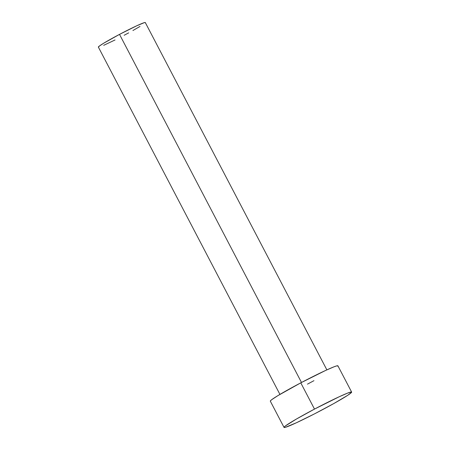 <?xml version="1.0" encoding="UTF-8"?>
<svg xmlns="http://www.w3.org/2000/svg" width="450" height="450" viewBox="0 0 450 450"><rect width="100%" height="100%" fill="white"/><g stroke="black" fill="none" stroke-linecap="round" stroke-linejoin="round"><path stroke-width="0.67" d="M326.874 369.872L145.305 22.562A26.482 1.479 152.4 0 0 119.514 34.38L301.494 382.472L119.514 34.38A26.482 1.479 152.4 0 0 98.37 47.098L279.939 394.414M314.494 409.095A38.132 2.126 -27.6 0 1 351.63 392.074A38.132 2.126 -27.6 0 1 321.176 410.394A38.132 2.126 -27.6 0 1 284.04 427.41A38.132 2.126 -27.6 0 1 314.494 409.095L300.774 382.849L314.494 409.095L339.266 396.731L347.642 393.092L351.478 391.989L351.484 392.456L347.664 395.342L333.799 403.549L314.55 413.843L296.409 422.758L285.491 427.286L284.192 427.5L284.186 427.033L285.474 425.902L296.37 419.068L314.494 409.095M351.63 392.074L337.911 365.833A38.132 2.126 152.4 0 0 300.774 382.849A38.132 2.126 152.4 0 0 270.321 401.169L284.04 427.41M270.472 401.254L270.467 400.787L271.755 399.656L277.965 395.595L300.774 382.849L325.541 370.485L333.923 366.846L336.465 365.957L337.759 365.743L337.764 366.21M313.959 380.672L307.457 384.148M115.043 39.966L103.703 45.332M98.471 47.16L99.366 46.052L103.674 43.228L119.514 34.38L136.716 25.791L144.298 22.646L145.198 22.5L145.204 22.826M140.001 26.432L132.919 30.527M128.672 32.867L124.155 35.28"/></g></svg>
